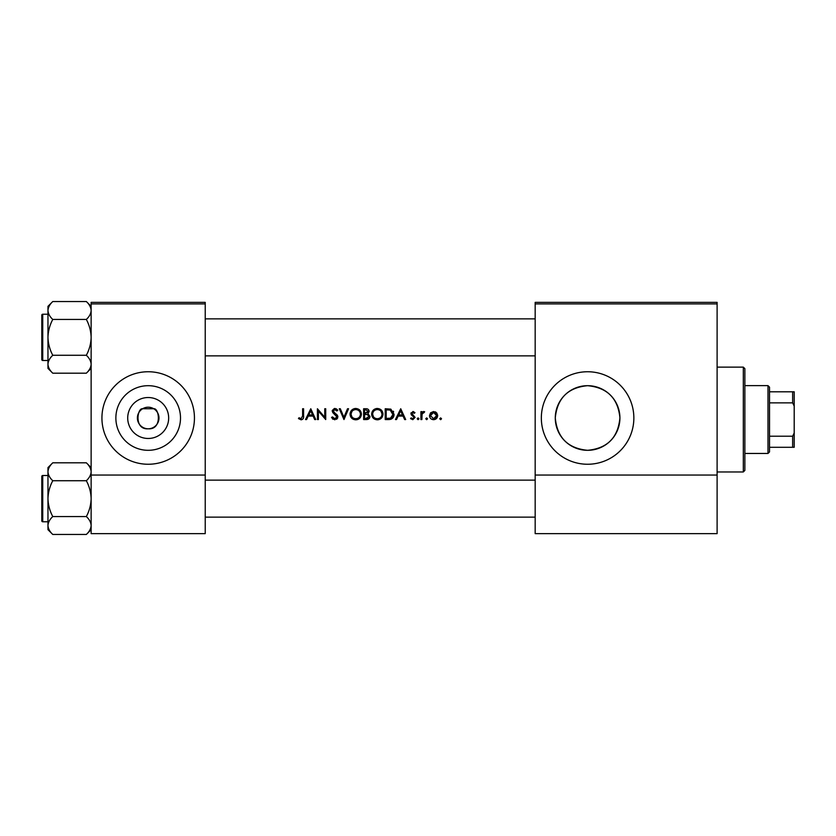 <?xml version="1.0" encoding="UTF-8"?>
<svg xmlns="http://www.w3.org/2000/svg" width="836" height="836" viewBox="0 0 836 836"><rect width="100%" height="100%" fill="white"/><g stroke="black" fill="none" stroke-linecap="round" stroke-linejoin="round"><path stroke-width="1.25" d="M148.181 438.472A20.472 20.472 0 0 1 127.709 418A20.472 20.472 0 0 1 148.181 397.528A20.472 20.472 0 0 1 168.663 418A20.472 20.472 0 0 1 148.181 438.472M148.181 407.205A10.795 10.795 0 0 0 137.397 418A10.795 10.795 0 0 0 148.181 428.795C162.477 429.882 159.101 407.686 153.74 408.752L142.622 408.752C137.282 407.665 133.864 429.871 148.181 428.795A10.795 10.795 0 0 0 158.976 418A10.795 10.795 0 0 0 148.181 407.205M148.181 385.689A32.311 32.311 0 0 0 115.87 418A32.311 32.311 0 0 0 148.181 450.311A32.311 32.311 0 0 0 180.503 418A32.311 32.311 0 0 0 148.181 385.689M148.181 371.748A46.252 46.252 0 0 0 101.929 418A46.252 46.252 0 0 0 148.181 464.252A46.252 46.252 0 0 0 194.443 418A46.252 46.252 0 0 0 148.181 371.748M587.603 385.689A32.311 32.311 0 0 0 555.282 418A32.311 32.311 0 0 0 587.603 450.311C567.884 448.42 557.11 437.604 555.282 417.854C557.257 398.218 568.031 387.496 587.603 385.689C607.197 387.549 617.971 398.26 619.915 417.801C618.107 437.594 607.333 448.43 587.603 450.311A32.311 32.311 0 0 0 619.915 418A32.311 32.311 0 0 0 587.603 385.689M587.603 371.748A46.252 46.252 0 0 0 541.341 418A46.252 46.252 0 0 0 587.603 464.252A46.252 46.252 0 0 0 633.855 418A46.252 46.252 0 0 0 587.603 371.748M298.462 418.575L301.065 419.818C303.029 419.463 303.876 418.199 303.583 416.035L303.583 408.752L302.611 408.752L302.611 415.931L301.117 418.711L299.027 417.739L298.462 418.575L299.027 417.739L301.117 418.711L302.611 415.931M306.572 419.547L308.212 416.088L313.113 416.088L314.702 419.547L315.757 419.547L310.773 408.752L305.516 419.547L306.572 419.547M334.808 419.818L337.89 416.903L333.188 410.946L334.776 409.577L336.877 410.967L337.754 410.298L334.881 408.47L332.226 410.988L332.822 412.639L336.929 416.882L334.808 418.711L332.446 416.913L331.526 417.457L334.808 419.818M339.28 408.752L343.983 419.547L348.549 408.752L347.515 408.752L343.909 417.258L340.315 408.752L339.28 408.752M371.654 414.196C371.978 417.645 373.88 419.515 377.349 419.818C380.808 419.505 382.689 417.613 383.003 414.144C382.7 410.643 380.788 408.762 377.266 408.47C373.817 408.814 371.947 410.727 371.654 414.196M385.218 408.752L385.218 419.547L388.562 419.547C392.021 419.515 393.86 417.76 394.07 414.28L390.82 409.138L385.218 408.752M410.539 418.617L412.796 419.682L415.105 417.404L411.918 413.548L412.942 412.482L414.311 413.318L414.969 412.639L412.942 411.521L410.957 413.59L411.312 414.802L413.872 416.694L414.133 417.446L412.744 418.711L411.176 417.885L410.539 418.617L411.176 417.885L412.744 418.711L414.133 417.446L411.312 414.802M417.185 418.784L418.084 419.682L418.982 418.784L418.084 417.885L417.185 418.784L418.084 417.885L418.982 418.784L418.084 419.682L417.185 418.784L418.084 419.682M420.916 411.657L420.916 419.547L421.887 419.547L422.055 414.186L424.657 411.782L423.81 411.521L421.887 412.817L421.887 411.657L420.916 411.657M439.736 418.784L440.635 419.682L441.533 418.784L440.635 417.885L439.736 418.784L440.635 417.885L441.533 418.784L440.635 419.682L439.736 418.784M429.495 415.617C429.725 418.115 431.083 419.473 433.581 419.682C436.068 419.473 437.427 418.115 437.656 415.617L436.58 412.817L433.581 411.521L430.571 412.827L429.495 415.617M425.754 418.784L426.653 419.682L427.562 418.784L426.653 417.885L425.754 418.784L426.653 417.885L427.562 418.784L426.653 419.682L425.754 418.784M396.515 419.547L398.155 416.088L403.046 416.088L404.645 419.547L405.7 419.547L400.716 408.752L395.459 419.547L396.515 419.547M363.629 408.752L363.629 419.547L366.555 419.547C368.592 419.494 369.742 418.481 369.993 416.474L367.924 413.715L369.167 411.427C368.895 409.525 367.756 408.637 365.74 408.752L363.629 408.752M350.075 414.196C350.399 417.645 352.29 419.515 355.76 419.818C359.229 419.505 361.11 417.613 361.413 414.144C361.11 410.643 359.198 408.762 355.676 408.47C352.238 408.814 350.368 410.727 350.075 414.196M317.419 408.752L317.419 419.547L318.391 419.547L318.391 411.072L325.716 419.547L325.716 408.752L324.755 408.752L324.755 417.248L317.419 408.752M205.228 303.907L91.134 303.907L91.134 302.36L205.228 302.36L205.228 533.64L91.134 533.64L91.134 475.047L205.228 475.047M91.134 303.907L91.134 475.047M717.11 303.907L717.11 533.64L535.176 533.64L535.176 302.36L717.11 302.36L717.11 303.907L535.176 303.907M717.11 475.047L535.176 475.047M440.635 417.885L441.533 418.784L440.635 419.682L441.533 418.784M435.232 411.834L435.953 412.252M436.58 412.817L437.04 413.423M437.594 414.855L437.656 415.617M435.357 418.178L436.685 415.628L433.581 418.711L430.467 415.628L433.581 412.482L436.685 415.628L435.775 413.412L433.581 412.482L431.042 413.789M432.964 418.658L434.187 418.658M430.686 414.426L430.519 416.234M426.653 417.885L427.562 418.784M422.682 411.908L423.507 411.542M424.124 412.629L423.319 412.535M422.19 413.747L421.908 415.534M418.084 417.885L418.982 418.784M412.942 411.521L413.538 411.615M412.002 413.151L412.942 412.482L414.311 413.318L412.556 412.566M411.918 413.548L415.105 417.404L412.796 419.682M413.872 416.694L412.67 415.879M410.957 413.59L411.082 412.796M400.632 410.852L402.534 414.98L398.678 414.98L400.632 410.852M393.296 411.176L393.651 411.908M393.986 415.377L393.714 416.422M393.484 416.965L393.004 417.739M390.955 419.233L389.68 419.484M393.066 414.907L390.266 410.162L393.108 414.28L390.506 418.157L386.19 418.439L386.19 409.859L389.492 409.995M388.374 409.891L386.943 409.859M389.785 418.313L391.091 417.927M391.635 417.582L392.962 415.523M387.423 418.439L388.98 418.387M371.686 413.632L371.759 413.078M372.292 411.511L374.622 409.138M375.96 408.626L376.702 408.501M377.266 408.47C380.777 408.752 382.689 410.643 383.003 414.144M381.362 418.167L380.516 418.867M380.495 418.888L378.457 419.724M377.349 419.818L375.155 419.411M374.173 418.888L373.316 418.178M372.574 417.289L372.072 416.37M371.748 415.262L371.675 414.729M378.217 409.661L377.308 409.577C380.161 409.807 381.738 411.322 382.031 414.144L381.059 411.333M381.947 415.053L382.031 414.144C381.759 416.976 380.181 418.502 377.308 418.711L378.227 418.637M381.571 416.171L381.874 415.377M376.409 418.637L377.308 418.711C374.486 418.491 372.919 416.986 372.626 414.186L373.42 416.736M375.531 418.397L376.231 418.596M372.668 413.559L372.626 414.186C372.898 411.375 374.455 409.839 377.308 409.577L376.399 409.671M376.106 409.734L375.301 410.027M369.428 418.24L367.809 419.369M367.506 412.817L368.195 411.448L364.6 413.318L364.6 409.859L365.917 409.859L368.195 411.448L368.08 410.81M365.248 413.318L366.022 413.287M368.498 415.199L367.265 414.551L369.031 416.474L365.98 418.439L364.6 418.439L364.6 414.426L367.265 414.551L365.238 414.426M367.328 418.334L369.031 416.474L368.833 415.659M365.98 418.439L366.785 418.408M350.096 413.632L350.169 413.078M350.712 411.511L353.503 408.909M354.37 408.626L355.122 408.501M355.676 408.47C359.187 408.752 361.1 410.643 361.413 414.144M359.773 418.167L358.937 418.867M358.916 418.888L357.944 419.411M357.933 419.411L356.867 419.724M355.76 419.818L353.576 419.411M352.583 418.888L351.726 418.178M350.984 417.289L350.493 416.37M350.169 415.262L350.096 414.729M360.368 415.053L360.452 414.144C360.17 416.976 358.592 418.502 355.718 418.711C352.896 418.491 351.339 416.986 351.036 414.186C351.308 411.375 352.876 409.839 355.718 409.577C358.581 409.807 360.159 411.322 360.452 414.144C360.149 411.322 358.581 409.807 355.718 409.577L354.809 409.671M354.819 418.637L356.638 418.637M359.992 416.171L360.295 415.377M351.831 411.584L351.036 414.186L351.831 416.736M353.941 418.397L354.642 418.596M354.516 409.734L353.712 410.027M333.094 419.327L332.289 418.617M331.526 417.457L332.446 416.913L332.874 417.572M336.877 417.268L335.55 414.834M336.929 416.882L336.542 415.826M335.184 414.541L334.599 414.102M332.822 412.639L332.226 410.988M332.268 410.476L334.369 408.511M334.881 408.47L336.48 408.961M336.553 409.003L337.483 409.943M336.082 410.079L335.414 409.682M335.1 409.609L333.188 410.946L334.254 412.618M333.898 412.336L335.351 413.412M336.176 414.05L337.054 414.875M337.326 415.231L337.828 416.338M337.65 418.052L336.574 419.296M310.699 410.852L312.601 414.98L308.745 414.98L310.699 410.852M303.531 417.342L303.217 418.617M743.319 367.119L744.866 368.666L744.866 470.417L743.319 471.964L743.319 367.119L717.11 367.119M41.8 337.368L41.8 320.407M91.134 306.331L86.338 301.535C89.337 304.325 90.936 307.303 91.134 310.49C90.957 313.636 89.358 316.625 86.338 319.446C89.347 325.068 90.946 331.046 91.134 337.368C90.946 343.7 89.347 349.678 86.338 355.279C89.337 358.069 90.936 361.058 91.134 364.235C90.957 367.38 89.358 370.369 86.338 373.19L91.134 368.394L86.338 373.19L52.772 373.19C49.763 370.411 48.164 367.422 47.965 364.235C48.154 361.089 49.752 358.101 52.772 355.279C49.763 349.657 48.164 343.69 47.965 337.368C48.164 331.025 49.763 325.058 52.772 319.446C49.763 316.656 48.164 313.678 47.965 310.49C48.154 307.345 49.752 304.356 52.772 301.535L47.965 306.331L47.965 368.394L52.772 373.19M41.8 317.325L41.8 315.162A0.93 0.93 0 0 1 42.73 314.231L42.73 360.494A0.93 0.93 0 0 1 41.8 359.564L41.8 315.162A0.93 0.93 0 0 1 42.73 314.231L47.965 314.231M42.73 360.494L47.965 360.494M86.338 301.535L52.772 301.535M91.134 310.49L91.04 309.257L91.134 310.49M86.338 319.446L52.772 319.446M86.338 355.279L52.772 355.279M41.8 359.564L41.8 357.411M42.73 475.506L42.73 521.769A0.93 0.93 0 0 1 41.8 520.838L41.8 476.436A0.93 0.93 0 0 1 42.73 475.506L47.965 475.506L42.73 475.506A0.93 0.93 0 0 0 41.8 476.436L41.8 478.589M41.8 520.838L41.8 518.675M47.965 525.51L48.07 526.743L47.965 525.51C48.154 522.364 49.752 519.375 52.772 516.554C49.763 510.932 48.164 504.954 47.965 498.632C48.164 492.299 49.763 486.322 52.772 480.721C49.763 477.931 48.164 474.942 47.965 471.765C48.154 468.62 49.752 465.631 52.772 462.81L47.965 467.606L47.965 529.669L52.772 534.465C49.763 531.675 48.164 528.697 47.965 525.51M91.134 467.606L86.338 462.81C89.337 465.589 90.936 468.578 91.134 471.765L91.04 470.522L91.134 471.765C90.957 474.911 89.358 477.899 86.338 480.721L52.772 480.721M91.134 529.669L86.338 534.465L52.772 534.465M42.73 521.769L47.965 521.769M86.338 462.81L52.772 462.81L47.965 467.606M86.338 480.721C89.347 486.343 90.946 492.31 91.134 498.632C90.946 504.975 89.347 510.942 86.338 516.554L52.772 516.554M86.338 516.554C89.337 519.344 90.936 522.322 91.134 525.51C90.957 528.655 89.358 531.644 86.338 534.465M767.991 453.457L767.991 385.626L769.528 387.162L769.528 451.921L767.991 453.457L744.866 453.457M767.991 385.626L744.866 385.626M794.2 447.291L792.653 447.291L792.653 436.214L794.2 432.985L794.2 447.291M769.528 447.291L792.653 447.291M769.528 391.791L794.2 391.791L794.2 432.985M769.528 436.214L792.653 436.214M794.2 406.097L792.653 402.868L792.653 391.791M769.528 402.868L792.653 402.868M743.319 471.964L717.11 471.964M535.176 318.861L205.228 318.861M535.176 355.864L205.228 355.864M205.228 517.139L535.176 517.139M205.228 480.136L535.176 480.136"/></g></svg>
